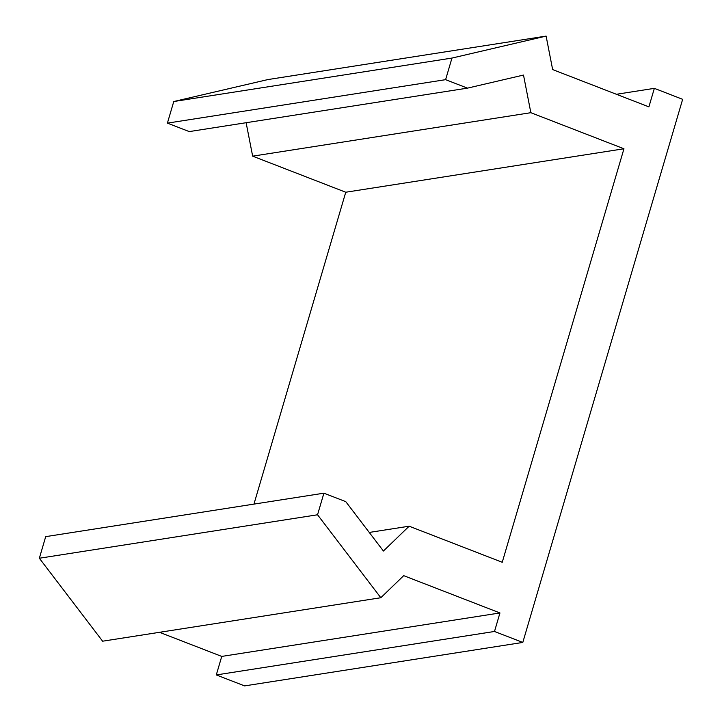 <?xml version="1.0" encoding="UTF-8"?>
<svg xmlns="http://www.w3.org/2000/svg" width="722" height="722" viewBox="0 0 722 722"><rect width="100%" height="100%" fill="white"/><g stroke="black" fill="none" stroke-linecap="round" stroke-linejoin="round"><path stroke-width="1.08" d="M654.349 88.355L648.897 106.865L552.646 69.574L546.112 36.1L451.963 58.067L445.609 79.664L467.468 88.138L523.504 75.061L530.851 112.695L623.952 148.768L502.241 562.276L409.148 526.203L383.418 551.021L345.766 501.646L323.907 493.18L317.545 514.777L380.819 597.735L403.697 575.66L499.949 612.951L494.498 631.47L522.8 642.436L682.651 99.32L654.349 88.355L616.408 94.275M546.112 36.1L267.916 79.564L173.767 101.522L167.405 123.128L189.263 131.594L467.468 88.138M451.963 58.067L173.767 101.522M445.609 79.664L167.405 123.128M246.121 122.713L252.655 156.16L345.748 192.232L253.954 504.1M530.851 112.695L252.655 156.16M623.952 148.768L345.748 192.232M409.148 526.203L369.249 532.439M323.907 493.18L45.703 536.636L39.349 558.241L102.614 641.199L380.819 597.735M317.545 514.777L39.349 558.241M159.526 632.31L221.744 656.415L216.293 674.935L244.605 685.9L522.8 642.436M499.949 612.951L221.744 656.415M494.498 631.47L216.293 674.935"/></g></svg>
